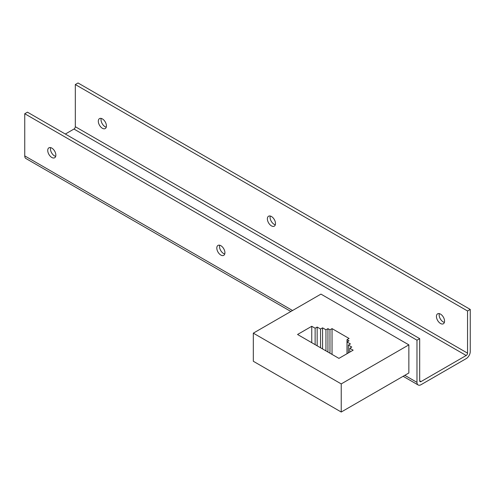 <?xml version="1.0" encoding="UTF-8"?>
<svg xmlns="http://www.w3.org/2000/svg" width="495" height="495" viewBox="0 0 495 495"><rect width="100%" height="100%" fill="white"/><g stroke="black" fill="none" stroke-linecap="round" stroke-linejoin="round"><path stroke-width="0.74" d="M404.805 375.321L416.976 382.35A5.736 3.31 120 0 0 418.164 384.98A5.736 3.31 120 0 0 421.035 384.695L466.191 358.621A5.736 3.31 120 0 0 470.25 351.592L470.25 309.425L78.024 82.974L75.32 84.54L75.32 126.708A1.912 1.101 120 0 1 73.965 129.047L65.328 134.04M275.313 224.792A5.736 3.31 60 0 1 270.078 217.286A5.736 3.31 60 0 1 270.258 216.024M444.38 322.4A5.736 3.31 60 0 1 439.145 314.894A5.736 3.31 60 0 1 439.319 313.632M106.252 127.184A5.736 3.31 60 0 1 101.017 119.679A5.736 3.31 60 0 1 101.19 118.416M106.425 125.922A5.736 3.31 60 0 1 105.237 128.552A5.736 3.31 60 0 1 100.819 127.011A5.736 3.31 60 0 1 98.313 121.238A5.736 3.31 60 0 1 99.501 118.614A5.736 3.31 60 0 1 103.925 120.149A5.736 3.31 60 0 1 106.425 125.922M421.035 381.571A1.912 1.101 -60 0 1 420.076 381.664A1.912 1.101 -60 0 1 419.68 380.791L421.035 381.571L466.191 355.497A1.912 1.101 -60 0 0 467.546 353.152L467.546 310.99L75.32 84.54M275.492 223.53A5.736 3.31 60 0 1 274.304 226.159A5.736 3.31 60 0 1 269.88 224.619A5.736 3.31 60 0 1 267.374 218.846A5.736 3.31 60 0 1 268.562 216.222A5.736 3.31 60 0 1 272.986 217.757A5.736 3.31 60 0 1 275.492 223.53M444.553 321.137A5.736 3.31 60 0 1 443.365 323.767A5.736 3.31 60 0 1 438.941 322.226A5.736 3.31 60 0 1 436.435 316.454A5.736 3.31 60 0 1 437.623 313.83A5.736 3.31 60 0 1 442.047 315.365A5.736 3.31 60 0 1 444.553 321.137M416.976 382.35L416.976 340.183L419.68 338.623L27.454 112.173L24.75 113.732L24.75 155.9L292.545 310.514M419.68 380.791L419.68 338.623M470.25 309.425L467.546 310.99M290.862 311.485L25.938 158.53A5.736 3.31 -60 0 1 24.75 155.9M224.742 253.985A5.736 3.31 60 0 1 219.508 246.479A5.736 3.31 60 0 1 219.687 245.223M55.681 156.377A5.736 3.31 60 0 1 50.447 148.871A5.736 3.31 60 0 1 50.62 147.615M55.855 155.121A5.736 3.31 60 0 1 54.667 157.75A5.736 3.31 60 0 1 50.249 156.21A5.736 3.31 60 0 1 47.743 150.437A5.736 3.31 60 0 1 48.931 147.807A5.736 3.31 60 0 1 53.355 149.348A5.736 3.31 60 0 1 55.855 155.121M416.976 340.183L24.75 113.732M224.922 252.728A5.736 3.31 60 0 1 223.734 255.352A5.736 3.31 60 0 1 219.31 253.817A5.736 3.31 60 0 1 216.804 248.044A5.736 3.31 60 0 1 217.992 245.415A5.736 3.31 60 0 1 222.416 246.956A5.736 3.31 60 0 1 224.922 252.728M408.858 344.867L408.858 372.982L341.234 412.026L253.322 361.27L253.322 333.154L320.946 294.11L408.858 344.867L341.234 383.91L341.234 412.026M253.322 333.154L341.234 383.91M311.751 326.285L297.551 334.484L338.933 358.38L353.139 350.182L349.755 348.226L351.784 347.057L348.406 345.102L350.429 343.932L347.051 341.977L349.037 340.832L347.007 339.663L349.08 338.469L332.04 328.624L329.967 329.825L327.938 328.649L325.951 329.8L322.573 327.845L320.543 329.02L317.159 327.065L315.129 328.235L311.751 326.285L311.751 342.682M315.129 328.235L315.129 344.638M317.159 327.065L317.159 345.807M320.543 329.02L320.543 347.756M322.573 327.845L322.573 348.932M325.951 329.8L325.951 350.881M327.938 328.649L327.938 352.032M329.967 329.825L329.967 353.201M332.04 328.624L332.04 354.395M347.007 339.663L347.007 353.715M347.051 341.977L347.051 353.69M348.406 345.102L348.406 352.91M349.755 348.226L349.755 352.131M467.546 353.152L75.32 126.708M466.191 355.497L73.965 129.047M403.122 376.293L418.164 384.98"/></g></svg>
